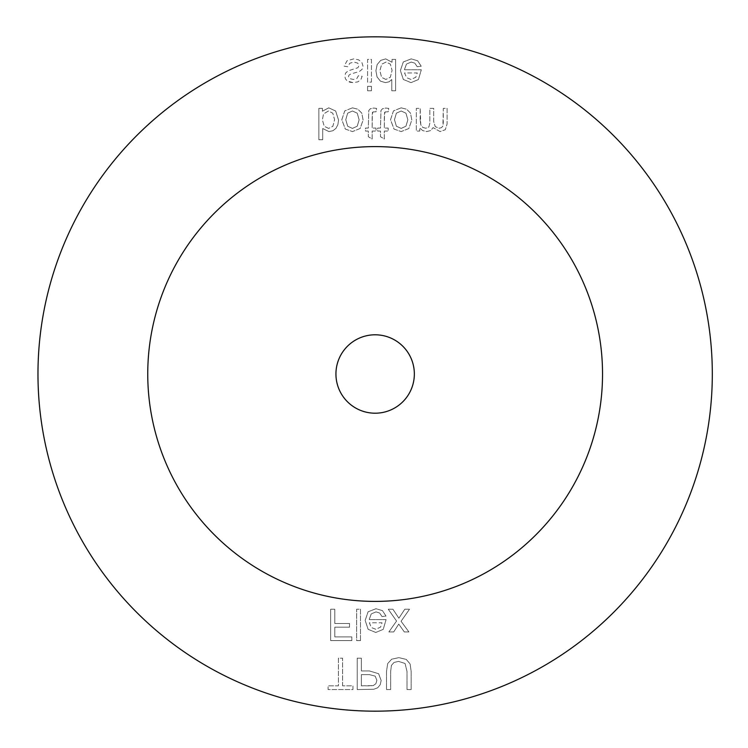 <?xml version="1.0" encoding="UTF-8"?>
<svg xmlns="http://www.w3.org/2000/svg" width="748" height="748" viewBox="0 0 748 748"><rect width="100%" height="100%" fill="white"/><g stroke="black" fill="none" stroke-linecap="round" stroke-linejoin="round"><path stroke-width="0.56" stroke-dasharray="3.74 2.81" d="M352.458 128.404L347.67 126.234L345.763 119.717L347.67 113.172L352.458 111.003L357.235 113.191L359.134 119.839L357.226 126.225L352.458 128.404L347.67 126.234L345.763 119.717L347.67 113.172L352.458 111.003L357.235 113.191L359.134 119.839L357.226 126.225L352.458 128.404M352.458 107.843L344.753 110.9L341.808 119.717L345.314 129.058L352.458 131.583L360.125 128.516L363.098 120.035L361.78 113.135L357.946 109.227L352.458 107.843L344.753 110.9L341.808 119.717L345.314 129.058L352.458 131.583L360.125 128.516L363.098 120.035L361.78 113.135L357.946 109.227L352.458 107.843M385.183 111.929L388.193 111.798L388.745 108.395L385.837 108.049L382.583 108.712L380.956 110.461L380.489 128.076L377.665 128.076L377.665 131.078L380.489 131.078L380.489 136.697L384.322 139.006L384.322 131.078L388.193 131.078L388.193 128.076L384.322 128.076L384.519 112.677L385.183 111.929L388.193 111.798L388.745 108.395L385.837 108.049L382.583 108.712L380.956 110.461L380.489 128.076L377.665 128.076L377.665 131.078L380.489 131.078L380.489 136.697L384.322 139.006L384.322 131.078L388.193 131.078L388.193 128.076L384.322 128.076L384.322 114.79L385.183 111.929M411.045 79.466L406.575 77.689L404.575 72.939L417.262 72.939L415.813 77.24L411.045 79.466L406.575 77.689L404.575 72.939L417.262 72.939L415.813 77.24L411.045 79.466M411.232 62.056L414.85 63.169L417.225 66.722L421.199 66.226L417.711 60.812L411.213 58.886L403.303 61.953L400.386 70.564L403.34 79.466L410.998 82.635L418.441 79.531L421.311 69.779L404.369 69.779L406.482 64.047L411.232 62.056L414.85 63.169L417.225 66.722L421.199 66.226L417.711 60.812L411.213 58.886L403.303 61.953L400.386 70.564L403.34 79.466L410.998 82.635L418.441 79.531L421.311 69.779L404.369 69.779L406.482 64.047L411.232 62.056M353.832 58.886L347.081 60.728L344.117 66.179L347.923 66.778L349.709 63.271L353.813 62.056L357.75 63.131L359.031 65.665L357.899 67.722L348.082 70.882L345.604 73.042L344.763 76.09L345.454 78.905L347.353 81.055L353.121 82.635L357.825 81.869L360.807 79.784L362.135 76.259L358.367 75.744L356.88 78.484L353.402 79.466L349.615 78.596L348.484 76.539L348.951 75.193L350.429 74.164L359.536 71.397L362.069 69.368L362.986 66.076L361.864 62.449L358.619 59.821L353.832 58.886L347.081 60.728L344.117 66.179L347.923 66.778L349.709 63.271L353.813 62.056L357.75 63.131L359.031 65.665L357.899 67.722L348.082 70.882L345.604 73.042L344.763 76.09L345.454 78.905L347.353 81.055L349.802 82.177L353.121 82.635L357.825 81.869L360.807 79.784L362.135 76.259L358.367 75.744L356.88 78.484L353.402 79.466L349.615 78.596L348.484 76.539L348.951 75.193L350.429 74.164L359.536 71.397L362.069 69.368L362.986 66.076L361.864 62.449L358.619 59.821L353.832 58.886M371.438 82.121L371.438 59.401L367.586 59.401L367.586 82.121L371.438 82.121L371.438 59.401L367.586 59.401L367.586 82.121L371.438 82.121M385.884 79.447L381.592 77.353L379.872 70.742L381.704 64.216L386.052 62.056L390.344 64.122L392.102 70.415L390.306 77.268L385.884 79.447L381.592 77.353L379.872 70.742L381.704 64.216L386.052 62.056L390.344 64.122L392.102 70.415L390.306 77.268L385.884 79.447M395.617 90.77L395.617 59.401L392.046 59.401L392.046 62.271L385.688 58.886L380.695 60.382L377.16 64.571L375.907 70.742L377.048 76.913L380.442 81.158L385.519 82.635L389.175 81.766L391.784 79.512L391.784 90.77L395.617 90.77L395.617 59.401L392.046 59.401L392.046 62.271L385.688 58.886L380.695 60.382L377.16 64.571L375.907 70.742L377.048 76.913L380.442 81.158L385.519 82.635L389.175 81.766L391.784 79.512L391.784 90.77L395.617 90.77M371.438 90.77L371.438 86.338L367.586 86.338L367.586 90.77L371.438 90.77L371.438 86.338L367.586 86.338L367.586 90.77L371.438 90.77M420.18 120.138L420.18 108.348L416.327 108.348L416.327 131.078L419.768 131.078L419.768 127.889L422.611 130.573L426.659 131.583L430.801 130.535L433.073 127.609L440.095 131.583L445.294 129.713L447.108 123.953L447.108 108.348L443.284 108.348L442.91 125.991L441.554 127.628L439.235 128.254L435.261 126.655L433.672 121.55L433.672 108.348L429.829 108.348L429.829 123.111L428.885 126.964L425.799 128.254L422.798 127.394L420.797 124.888L420.18 108.348L416.327 108.348L416.327 131.078L419.768 131.078L419.768 127.889L422.611 130.573L426.659 131.583L430.801 130.535L433.073 127.609L440.095 131.583L445.294 129.713L447.108 123.953L447.108 108.348L443.284 108.348L443.284 122.663L442.91 125.991L441.554 127.628L439.235 128.254L435.261 126.655L433.672 121.55L433.672 108.348L429.829 108.348L429.829 123.111L428.885 126.964L425.799 128.254L422.798 127.394L420.797 124.888L420.18 120.138M401.18 128.404L396.384 126.234L394.476 119.717L396.384 113.172L401.18 111.003L405.949 113.191L407.856 119.839L405.94 126.225L401.18 128.404L396.384 126.234L394.476 119.717L396.384 113.172L401.18 111.003L405.949 113.191L407.856 119.839L405.94 126.225L401.18 128.404M401.18 107.843L393.467 110.9L390.521 119.717L394.028 129.058L401.18 131.583L408.838 128.516L411.811 120.035L410.493 113.135L406.669 109.227L401.18 107.843L393.467 110.9L390.521 119.717L394.028 129.058L401.18 131.583L408.838 128.516L411.811 120.035L410.493 113.135L406.669 109.227L401.18 107.843M373.009 111.929L376.02 111.798L376.571 108.395L373.663 108.049L370.41 108.712L368.783 110.461L368.315 128.076L365.491 128.076L365.491 131.078L368.315 131.078L368.315 136.697L372.149 139.006L372.149 131.078L376.02 131.078L376.02 128.076L372.149 128.076L372.345 112.677L373.009 111.929L376.02 111.798L376.571 108.395L373.663 108.049L370.41 108.712L368.783 110.461L368.315 128.076L365.491 128.076L365.491 131.078L368.315 131.078L368.315 136.697L372.149 139.006L372.149 131.078L376.02 131.078L376.02 128.076L372.149 128.076L372.149 114.79L373.009 111.929M328.587 128.422L324.221 126.225L322.379 119.886L323.491 113.977L328.409 111.003L332.776 113.2L334.618 119.736L332.851 126.3L328.587 128.422L324.221 126.225L322.379 119.886L323.491 113.977L328.409 111.003L332.776 113.2L334.618 119.736L332.851 126.3L328.587 128.422M328.737 107.843L322.425 111.2L322.425 108.348L318.854 108.348L318.854 139.717L322.706 139.717L322.706 128.525L328.924 131.583L332.897 130.741L335.974 128.366L337.872 124.673L338.554 120.054L335.665 111.022L328.737 107.843L322.425 111.2L322.425 108.348L318.854 108.348L318.854 139.717L322.706 139.717L322.706 128.525L328.924 131.583L332.897 130.741L335.974 128.366L337.872 124.673L338.554 120.054L335.665 111.022L328.737 107.843M37.97 374A337.17 337.17 0 0 0 543.721 666A337.17 337.17 0 0 0 543.721 82A337.17 337.17 0 0 0 37.97 374M147.749 374A227.392 227.392 0 0 0 488.837 570.93A227.392 227.392 0 0 0 488.837 177.07A227.392 227.392 0 0 0 147.749 374A227.392 227.392 0 0 0 488.837 570.93A227.392 227.392 0 0 0 488.837 177.07A227.392 227.392 0 0 0 147.749 374A227.392 227.392 0 0 1 488.837 177.07A227.392 227.392 0 0 1 488.837 570.93A227.392 227.392 0 0 1 147.749 374M342.575 685.851L342.575 658.184L338.423 658.184L338.423 685.851L328.091 685.851L328.091 689.553L352.953 689.553L352.953 685.851L342.575 685.851L342.575 658.184L338.423 658.184L338.423 685.851L328.091 685.851L328.091 689.553L352.953 689.553L352.953 685.851L342.575 685.851M405.07 663.467L407.015 671.452L407.015 689.553L411.166 689.553L411.166 671.433L410.1 663.925L406.239 659.399L398.908 657.651L391.7 659.175L387.698 663.57L386.501 671.433L386.501 689.553L390.652 689.553L390.652 671.452L391.41 665.43L394.018 662.447L398.544 661.391L405.07 663.467L407.015 671.452L407.015 689.553L411.166 689.553L411.166 671.433L410.1 663.925L406.239 659.399L398.908 657.651L391.7 659.175L387.698 663.57L386.501 671.433L386.501 689.553L390.652 689.553L390.652 671.452L391.41 665.43L394.018 662.447L398.544 661.391L405.07 663.467M334.814 623.486L334.814 609.237L330.663 609.237L330.663 640.597L351.822 640.597L351.822 636.894L334.814 636.894L334.814 627.189L349.531 627.189L349.531 623.486L334.814 623.486L334.814 609.237L330.663 609.237L330.663 640.597L351.822 640.597L351.822 636.894L334.814 636.894L334.814 627.189L349.531 627.189L349.531 623.486L334.814 623.486M376.02 611.892L379.629 613.005L382.004 616.548L385.987 616.062L382.499 610.649L375.992 608.722L368.091 611.789L365.174 620.401L368.119 629.302L375.786 632.471L383.228 629.367L386.09 619.615L369.147 619.615L371.27 613.874L376.02 611.892L379.629 613.005L382.004 616.548L385.987 616.062L382.499 610.649L375.992 608.722L368.091 611.789L365.174 620.401L368.119 629.302L375.786 632.471L383.228 629.367L386.09 619.615L369.147 619.615L371.27 613.874L376.02 611.892M360.48 640.597L360.48 609.237L356.637 609.237L356.637 640.597L360.48 640.597L360.48 609.237L356.637 609.237L356.637 640.597L360.48 640.597M398.89 618.203L392.915 609.237L388.259 609.237L396.552 621.046L388.876 631.957L393.691 631.957L398.759 624.084L404.322 631.957L408.922 631.957L401.068 621.261L409.521 609.237L404.79 609.237L398.89 618.203L392.915 609.237L388.259 609.237L396.552 621.046L388.876 631.957L393.691 631.957L398.759 624.084L404.322 631.957L408.922 631.957L401.068 621.261L409.521 609.237L404.79 609.237L398.89 618.203M361.359 670.937L361.359 658.184L357.207 658.184L357.207 689.553L373.813 689.254L377.684 687.786L380.199 684.757L381.153 680.484L378.61 673.705L369.409 670.937L361.359 670.937L361.359 658.184L357.207 658.184L357.207 689.553L373.813 689.254L377.684 687.786L380.199 684.757L381.153 680.484L378.61 673.705L369.409 670.937L361.359 670.937M369.381 685.851L361.359 685.851L361.359 674.64L369.475 674.64L375.178 676.136L376.87 680.353L375.879 683.719L373.261 685.57L361.359 685.851L361.359 674.64L369.475 674.64L375.178 676.136L376.87 680.353L375.879 683.719L373.261 685.57L369.381 685.851M375.823 629.302L371.363 627.525L369.362 622.775L382.05 622.775L380.592 627.076L375.823 629.302L371.363 627.525L369.362 622.775L382.05 622.775L380.592 627.076L375.823 629.302M375.141 334.795A39.205 39.205 0 0 1 409.091 393.607A39.205 39.205 0 0 1 341.191 393.607A39.205 39.205 0 0 1 375.141 334.795"/><path stroke-width="1.12" d="M375.141 334.795A39.205 39.205 0 0 1 409.091 393.607A39.205 39.205 0 0 1 341.191 393.607A39.205 39.205 0 0 1 375.141 334.795M147.749 374A227.392 227.392 0 0 1 488.837 177.07A227.392 227.392 0 0 1 488.837 570.93A227.392 227.392 0 0 1 147.749 374M37.97 374A337.17 337.17 0 0 0 543.721 666A337.17 337.17 0 0 0 543.721 82A337.17 337.17 0 0 0 37.97 374"/></g></svg>
